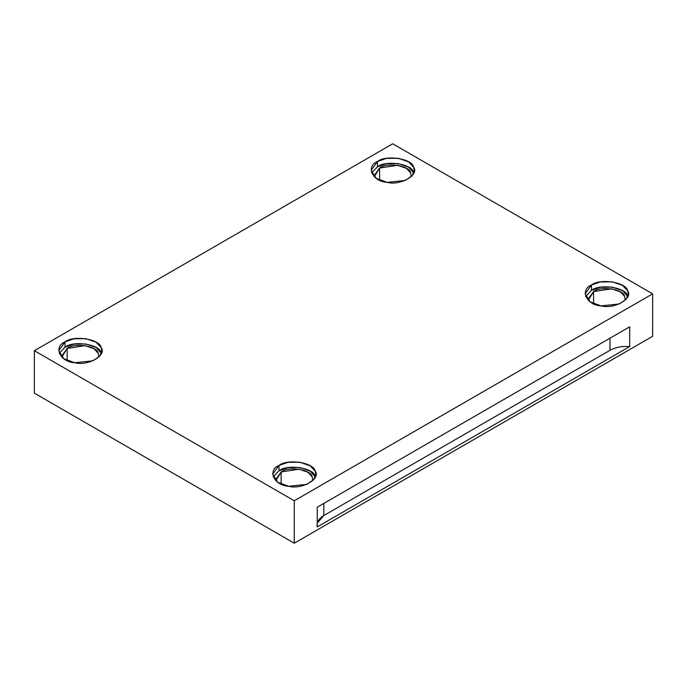 <?xml version="1.0" encoding="UTF-8"?>
<svg xmlns="http://www.w3.org/2000/svg" width="687" height="687" viewBox="0 0 687 687"><rect width="100%" height="100%" fill="white"/><g stroke="black" fill="none" stroke-linecap="round" stroke-linejoin="round"><path stroke-width="1.03" d="M317.248 523.125L323.809 515.542L323.809 503.416L323.809 515.542L609.987 350.318L609.987 338.193L609.987 350.318L323.809 515.542C318.545 518.745 316.355 522.532 317.248 526.912L629.678 346.531C622.087 346.016 615.526 347.287 609.987 350.318C615.526 347.287 622.087 346.016 629.678 346.531L629.678 326.823L317.248 507.204L317.248 526.912L317.248 507.204L629.678 326.823L629.678 346.531L317.248 526.912M411.187 176.774L410.663 172.849L406.352 168.341L397.533 165.275L379.602 168.049L374.166 175.623L374.269 176.774L379.602 168.049L379.602 180.209L379.602 168.049C386.781 162.08 409.607 165.61 410.663 172.849M413.574 172.403C412.346 163.978 385.819 159.873 377.464 166.812L371.641 172.969L377.464 166.812L386.343 163.721L398.314 163.592L408.567 167.156L413.814 172.969M377.464 161.505L371.143 170.316L376.227 178.345L387.142 182.356L405.313 180.441L412.106 175.803L414.313 170.316L413.574 167.096L408.567 161.857L398.314 158.285L386.343 158.414L377.464 161.505L377.464 166.812L377.464 161.505C385.819 154.566 412.346 158.671 413.574 167.096C419.809 174.738 400.384 185.954 387.142 182.356C372.56 181.651 365.45 166.331 377.464 161.505M593.577 291.58L588.141 299.163L588.244 300.313L593.577 291.58L593.577 303.748L593.577 291.58C600.764 285.612 623.581 289.15 624.638 296.389L625.161 300.313L624.638 296.389L620.327 291.881L611.507 288.806L593.577 291.58M627.549 295.934C626.329 287.518 599.794 283.413 591.447 290.352L585.616 296.509L591.447 290.352L600.318 287.26L612.289 287.123L622.542 290.695L627.789 296.509M591.447 285.045L585.126 293.856L590.202 301.885L601.116 305.895L619.288 303.98L626.08 299.343L628.287 293.856L627.549 290.635L622.542 285.388L612.289 281.825L600.318 281.953L591.447 285.045L591.447 290.352L591.447 285.045C599.794 278.106 626.329 282.211 627.549 290.635C633.783 298.278 614.358 309.493 601.116 305.895C586.535 305.183 579.424 289.871 591.447 285.045M281.146 471.96L275.71 479.543L275.813 480.694L281.146 471.96L281.146 484.129L281.146 471.96C288.334 465.992 311.151 469.53 312.207 476.769L312.731 480.694L312.207 476.769L307.896 472.261L299.077 469.187L281.146 471.96M315.118 476.314C313.89 467.899 287.364 463.794 279.008 470.732L273.186 476.89L279.008 470.732L287.887 467.641L299.858 467.512L310.112 471.076L315.359 476.89M279.008 465.425L272.687 474.236L277.771 482.265L288.686 486.276L306.857 484.361L313.65 479.724L315.857 474.236L315.118 471.016L310.112 465.769L299.858 462.205L287.887 462.334L279.008 465.425L279.008 470.732L279.008 465.425C287.364 458.487 313.89 462.591 315.118 471.016C321.353 478.659 301.928 489.874 288.686 486.276C274.104 485.563 266.994 470.252 279.008 465.425M67.171 348.429L61.727 356.003L61.839 357.154L67.171 348.429L67.171 360.589L67.171 348.429C74.351 342.461 97.176 345.99 98.232 353.23L98.756 357.154L98.232 353.23L93.921 348.721L85.102 345.655L67.171 348.429M101.144 352.783C99.916 344.359 73.389 340.254 65.033 347.193L59.211 353.35L65.033 347.193L73.913 344.101L85.884 343.972L96.128 347.536L101.384 353.35M65.033 341.886L58.713 350.696L63.797 358.734L74.711 362.736L92.882 360.821L99.675 356.184L101.874 350.696L101.144 347.476L96.128 342.238L85.884 338.665L73.913 338.794L65.033 341.886L65.033 347.193L65.033 341.886C73.389 334.955 99.916 339.052 101.144 347.476C107.37 355.119 87.953 366.334 74.711 362.736C60.13 362.032 53.019 346.712 65.033 341.886M34.35 393.144L34.35 350.696L392.724 143.789L34.35 350.696L294.276 500.763L652.65 293.856L392.724 143.789L652.65 293.856L652.65 336.304L294.276 543.211L294.276 500.763L34.35 350.696L34.35 393.144L294.276 543.211L34.35 393.144M652.65 336.304L652.65 293.856L294.276 500.763L294.276 543.211L652.65 336.304"/></g></svg>
